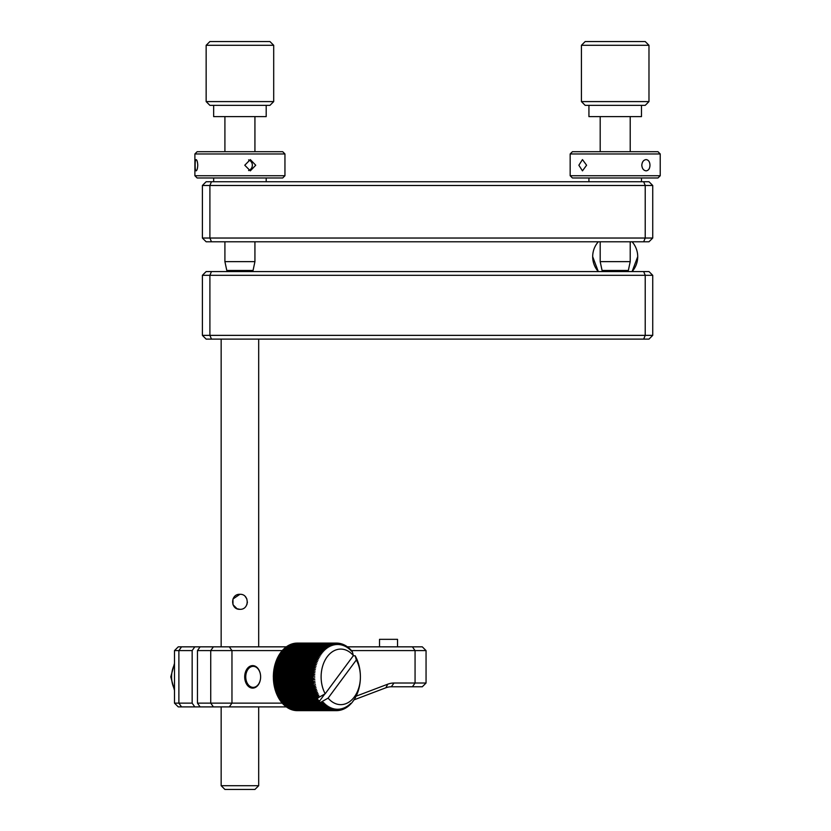 <?xml version="1.0" encoding="UTF-8"?>
<svg xmlns="http://www.w3.org/2000/svg" width="831" height="831" viewBox="0 0 831 831"><rect width="100%" height="100%" fill="white"/><g stroke="black" fill="none" stroke-linecap="round" stroke-linejoin="round"><path stroke-width="1.25" d="M652.73 238.03L648.98 241.779L643.672 241.779L645.22 238.03L645.22 185.49L209.9 185.49L209.9 238.03L652.73 238.03L652.73 185.49L645.22 185.49L643.672 181.729L648.98 181.729L652.73 185.49M643.672 241.779L211.458 241.779L209.9 238.03L202.39 238.03L202.39 185.49L206.15 181.729L643.672 181.729M211.458 241.779L206.15 241.779L202.39 238.03M211.458 181.729L209.9 185.49L202.39 185.49M652.73 335.36L648.98 339.121L643.672 339.121L645.22 335.36L645.22 275.321L209.9 275.321L209.9 335.36L652.73 335.36L652.73 275.321L645.22 275.321L643.672 271.571L648.98 271.571L652.73 275.321M643.672 339.121L211.458 339.121L209.9 335.36L202.39 335.36L202.39 275.321L206.15 271.571L643.672 271.571M211.458 339.121L206.15 339.121L202.39 335.36M211.458 271.571L209.9 275.321L202.39 275.321M598.31 271.571L592.68 256.675A22.52 22.52 0 0 0 598.31 271.571M637.72 256.675L632.09 271.571A22.52 22.52 0 0 0 632.09 241.779M192.158 703.14L192.158 650.6L174.489 650.6L174.489 703.14L192.158 703.14L194.807 706.89L200.115 706.89L197.466 703.14L282.228 703.14M194.807 706.89L178.25 706.89L174.489 703.14M356.094 696.191L387.797 684.173A33.78 23.881 -90 0 1 393.977 683.02L426.054 683.02L426.054 650.6L351.523 650.6M282.228 650.6L197.466 650.6L197.466 703.14M286.3 706.89L200.115 706.89M174.489 650.6L178.25 646.84L286.3 646.84M347.451 646.84L422.304 646.84L426.054 650.6M426.054 683.02L422.304 686.78L391.318 686.78A30.02 21.232 90 0 0 385.823 687.798L353.85 699.92M197.466 650.6L200.115 646.84M194.807 646.84L192.158 650.6M397.53 646.84L397.53 639.34L379.518 639.34L379.518 646.84M258.69 785.7L254.93 789.45L224.91 789.45L221.16 785.7L258.69 785.7L258.69 706.89M239.92 594.3C249.612 593.833 249.591 609.788 239.92 609.32C230.239 609.777 230.229 593.843 239.92 594.3L232.96 599.016M246.859 604.688L247.42 602.049M246.849 598.922L245.228 596.502M232.95 599.026L232.992 604.698L237.022 608.739L239.92 609.32M296.968 710.619L296.989 710.64A33.78 23.881 90 0 0 297.238 710.64A33.78 23.881 90 0 0 297.498 710.64M295.732 710.578A33.78 23.881 90 0 0 296.418 710.619L335.693 710.619A33.78 23.881 -90 0 1 335.007 710.578L295.691 710.515M294.486 710.422A33.78 23.881 90 0 0 295.171 710.515L334.446 710.515A33.78 23.881 -90 0 1 333.761 710.422L294.413 710.318M293.25 710.173A33.78 23.881 90 0 0 293.925 710.318L333.2 710.318A33.78 23.881 -90 0 1 332.525 710.173L293.146 710.027M292.024 709.83A33.78 23.881 90 0 0 292.689 710.027L331.964 710.027A33.78 23.881 -90 0 1 331.299 709.83L291.899 709.643M290.808 709.394A33.78 23.881 90 0 0 291.473 709.643L330.748 709.643A33.78 23.881 -90 0 1 330.084 709.394L290.663 709.175M289.614 708.874A33.78 23.881 90 0 0 290.268 709.175L329.543 709.175A33.78 23.881 -90 0 1 328.889 708.874L289.448 708.614M288.44 708.272A33.78 23.881 90 0 0 289.084 708.614L328.359 708.614A33.78 23.881 -90 0 1 327.715 708.272L288.264 707.96M287.297 707.576A33.78 23.881 90 0 0 287.921 707.96L327.196 707.96A33.78 23.881 -90 0 1 326.562 707.576L287.1 707.233M286.176 706.797A33.78 23.881 90 0 0 286.778 707.233L326.053 707.233A33.78 23.881 -90 0 1 325.44 706.797L285.968 706.412M285.075 705.935A33.78 23.881 90 0 0 285.667 706.412L324.942 706.412A33.78 23.881 -90 0 1 324.35 705.935L284.867 705.519M284.015 705A33.78 23.881 90 0 0 284.597 705.519L323.872 705.519A33.78 23.881 -90 0 1 323.29 705L283.807 704.543M282.997 703.982A33.78 23.881 90 0 0 283.548 704.543L322.823 704.543A33.78 23.881 -90 0 1 322.272 703.982L282.779 703.493M282.01 702.891A33.78 23.881 90 0 0 282.54 703.493L321.815 703.493A33.78 23.881 -90 0 1 321.285 702.891L282.01 702.891L281.418 701.489M280.525 700.356L281.075 701.728A33.78 23.881 90 0 0 281.584 702.372L320.849 702.372A33.78 23.881 -90 0 1 320.787 702.278L318.657 702.278L324.796 693.989M280.172 700.491A33.78 23.881 90 0 0 280.66 701.177L317.806 701.177A33.78 23.881 90 0 1 317.328 700.491L280.172 700.491L279.683 699.172M359.428 667.542L359.47 667.542A33.78 23.881 -90 0 1 359.646 668.477L359.781 669.256A33.78 23.881 -90 0 1 359.927 670.202L360.031 670.991A33.78 23.881 -90 0 1 360.145 671.936L360.218 672.736A33.78 23.881 -90 0 1 360.29 673.692L360.332 674.492A33.78 23.881 -90 0 1 360.374 675.458L360.394 676.257A33.78 23.881 -90 0 1 360.394 677.223L360.384 678.034A33.78 23.881 -90 0 1 360.353 678.989L360.301 679.8A33.78 23.881 -90 0 1 360.239 680.755L360.166 681.555A33.78 23.881 -90 0 1 360.062 682.5L359.958 683.3A33.78 23.881 -90 0 1 359.823 684.245L359.688 685.024A33.78 23.881 -90 0 1 359.511 685.959L359.356 686.728A33.78 23.881 -90 0 1 359.148 687.642L358.961 688.4A33.78 23.881 -90 0 1 358.722 689.304L358.504 690.052A33.78 23.881 -90 0 1 358.223 690.935L357.984 691.662A33.78 23.881 -90 0 1 357.673 692.524L357.403 693.231A33.78 23.881 -90 0 1 357.07 694.062L356.769 694.747A33.78 23.881 -90 0 1 356.406 695.568L356.084 696.222A33.78 23.881 -90 0 1 355.689 697.012L355.336 697.645A33.78 23.881 -90 0 1 354.91 698.404L354.546 699.016A33.78 23.881 -90 0 1 354.089 699.733L353.705 700.315A33.78 23.881 -90 0 1 353.217 701L353.03 701M358.587 664.198L358.649 664.198A33.78 23.881 -90 0 1 358.899 665.101L359.096 665.86A33.78 23.881 -90 0 1 359.304 666.774L359.47 667.542M357.496 660.998L357.6 660.998A33.78 23.881 -90 0 1 357.912 661.85L358.151 662.577A33.78 23.881 -90 0 1 358.431 663.46L358.649 664.198M356.177 657.965L356.302 657.965A33.78 23.881 -90 0 1 356.676 658.775L356.977 659.461A33.78 23.881 -90 0 1 357.32 660.292L357.6 660.998M353.279 655.794L355.18 655.794A33.78 23.881 -90 0 1 355.232 655.888L355.585 656.532A33.78 23.881 -90 0 1 355.98 657.311L356.302 657.965M350.973 650.237L351.212 650.237A33.78 23.881 -90 0 1 351.742 650.85L352.178 651.369A33.78 23.881 -90 0 1 352.24 651.452L353.404 655.617A27.766 19.632 90 0 0 327.185 656.791A27.766 19.632 90 0 0 325.181 693.771L353.404 655.617M348.885 648.211L349.155 648.211A33.78 23.881 -90 0 1 349.737 648.741L350.433 650.206L350.204 649.188A33.78 23.881 -90 0 1 350.755 649.759L351.399 651.192L351.212 650.237M346.652 646.508L346.974 646.508A33.78 23.881 -90 0 1 347.587 646.933L348.386 648.45L348.085 647.318A33.78 23.881 -90 0 1 348.677 647.796L349.425 649.291L349.155 648.211M344.304 645.126L344.668 645.126A33.78 23.881 -90 0 1 345.312 645.469L346.236 647.006L345.831 645.77A33.78 23.881 -90 0 1 346.454 646.154L347.327 647.681L346.974 646.508M341.863 644.087L342.279 644.087A33.78 23.881 -90 0 1 342.943 644.337L343.982 645.884L343.483 644.565A33.78 23.881 -90 0 1 344.138 644.856L345.114 646.404L344.668 645.126M339.339 643.423L339.827 643.423A33.78 23.881 -90 0 1 340.502 643.568L341.655 645.116L341.063 643.713A33.78 23.881 -90 0 1 341.728 643.911L342.819 645.458L342.279 644.087M297.498 643.09A33.78 23.881 90 0 0 297.238 643.09A33.78 23.881 90 0 0 296.812 643.101L336.088 643.101A33.78 23.881 -90 0 1 336.513 643.09A33.78 23.881 -90 0 1 336.773 643.09L337.334 643.111A33.78 23.881 -90 0 1 338.02 643.163L339.287 644.679L338.581 643.215A33.78 23.881 -90 0 1 339.266 643.319L340.471 644.856L339.827 643.423M296.241 643.121A33.78 23.881 90 0 0 295.566 643.173L334.841 643.173A33.78 23.881 -90 0 1 335.516 643.121L296.241 643.121M293.759 643.454A33.78 23.881 90 0 0 293.083 643.61L332.358 643.61A33.78 23.881 -90 0 1 333.034 643.454L293.759 643.454M291.307 644.15A33.78 23.881 90 0 0 290.642 644.399L329.917 644.399A33.78 23.881 -90 0 1 330.582 644.15L291.307 644.15M288.918 645.209A33.78 23.881 90 0 0 288.284 645.552L327.559 645.552A33.78 23.881 -90 0 1 328.193 645.209L288.918 645.209M286.622 646.611A33.78 23.881 90 0 0 286.02 647.048L325.295 647.048A33.78 23.881 -90 0 1 325.897 646.611L286.622 646.611M284.451 648.346A33.78 23.881 90 0 0 283.88 648.876L323.145 648.876A33.78 23.881 -90 0 1 323.716 648.346L284.451 648.346M282.405 650.393A33.78 23.881 90 0 0 281.875 651.005L321.15 651.005A33.78 23.881 -90 0 1 321.68 650.393L282.405 650.393M280.535 652.73A33.78 23.881 90 0 0 280.057 653.415L319.322 653.415A33.78 23.881 -90 0 1 319.81 652.73L280.535 652.73M278.842 655.337A33.78 23.881 90 0 0 278.416 656.085L317.691 656.085A33.78 23.881 -90 0 1 318.117 655.337L278.842 655.337M277.346 658.173A33.78 23.881 90 0 0 276.983 658.983L316.258 658.983A33.78 23.881 -90 0 1 316.621 658.173L277.346 658.173M276.079 661.216A33.78 23.881 90 0 0 275.767 662.078L315.042 662.078A33.78 23.881 -90 0 1 315.354 661.216L276.079 661.216M275.04 664.426A33.78 23.881 90 0 0 274.791 665.33L314.066 665.33A33.78 23.881 -90 0 1 314.305 664.426L275.04 664.426M274.24 667.781A33.78 23.881 90 0 0 274.064 668.706L313.339 668.706A33.78 23.881 -90 0 1 313.516 667.781L274.24 667.781M273.69 671.23A33.78 23.881 90 0 0 273.586 672.186L312.861 672.186A33.78 23.881 -90 0 1 312.965 671.23L273.69 671.23L315.126 671.105L313.069 670.44A33.78 23.881 -90 0 1 313.204 669.495L273.929 669.495A33.78 23.881 90 0 0 273.794 670.44L313.069 670.44M273.409 674.741A33.78 23.881 90 0 0 273.368 675.707L312.643 675.707A33.78 23.881 -90 0 1 312.674 674.741L273.42 674.45L314.814 674.45L312.716 673.941A33.78 23.881 -90 0 1 312.788 672.975L273.513 672.975A33.78 23.881 90 0 0 273.451 673.941L312.716 673.941M273.378 678.273A33.78 23.881 90 0 0 273.42 679.239L312.685 679.239A33.78 23.881 -90 0 1 312.653 678.273L273.378 678.273L312.633 677.473A33.78 23.881 -90 0 1 312.633 676.507L273.357 676.507A33.78 23.881 90 0 0 273.357 677.473L312.633 677.473M273.617 681.794A33.78 23.881 90 0 0 273.721 682.75L312.996 682.75A33.78 23.881 -90 0 1 312.882 681.794L273.617 681.794L273.565 681.191L312.809 680.994A33.78 23.881 -90 0 1 312.736 680.038L273.461 680.038A33.78 23.881 90 0 0 273.534 680.994L312.809 680.994M274.105 685.263A33.78 23.881 90 0 0 274.282 686.188L313.557 686.188A33.78 23.881 -90 0 1 313.38 685.263L274.105 685.263L274.012 684.515L313.245 684.484A33.78 23.881 -90 0 1 313.1 683.539L273.825 683.539A33.78 23.881 90 0 0 273.97 684.484L313.245 684.484M274.853 688.629A33.78 23.881 90 0 0 275.103 689.533L314.378 689.533A33.78 23.881 -90 0 1 314.128 688.629L274.853 688.629L274.697 687.746M275.85 691.88A33.78 23.881 90 0 0 276.162 692.732L315.427 692.732A33.78 23.881 -90 0 1 315.115 691.88L275.85 691.88L275.612 690.862M277.076 694.955A33.78 23.881 90 0 0 277.45 695.765L316.715 695.765A33.78 23.881 -90 0 1 316.351 694.955L277.076 694.955L276.765 693.833M278.52 697.843A33.78 23.881 90 0 0 278.956 698.591L316.102 698.591A33.78 23.881 90 0 1 315.728 697.947L317.847 697.947A33.78 23.881 -90 0 1 317.795 697.843L278.52 697.843L278.125 696.607M353.217 701L352.811 701.561A33.78 23.881 -90 0 1 352.302 702.205L351.877 702.725A33.78 23.881 -90 0 1 351.347 703.338L350.9 703.826A33.78 23.881 -90 0 1 350.339 704.397L350.568 703.4L349.882 704.854A33.78 23.881 -90 0 1 349.311 705.384L349.571 704.324L348.823 705.81A33.78 23.881 -90 0 1 348.231 706.298L348.532 705.176L347.732 706.682A33.78 23.881 -90 0 1 347.129 707.119L347.472 705.945L346.62 707.472A33.78 23.881 -90 0 1 345.997 707.867L346.382 706.641L345.467 708.178A33.78 23.881 -90 0 1 344.834 708.521L345.27 707.254L344.304 708.801A33.78 23.881 -90 0 1 343.65 709.103L344.138 707.773L343.11 709.331A33.78 23.881 -90 0 1 342.445 709.581L342.985 708.22L341.894 709.767A33.78 23.881 -90 0 1 341.229 709.975L341.811 708.583L340.668 710.121A33.78 23.881 -90 0 1 339.993 710.276L340.637 708.853L339.432 710.391A33.78 23.881 -90 0 1 338.757 710.495L339.443 709.03L338.186 710.557A33.78 23.881 -90 0 1 337.511 710.609L336.96 710.609M337.511 710.609L338.259 709.123L336.939 710.64A33.78 23.881 -90 0 1 336.513 710.64A33.78 23.881 -90 0 1 336.254 710.64L296.989 710.64M281.075 701.728L318.221 701.728A33.78 23.881 90 0 0 318.657 702.278M316.476 699.193A33.78 23.881 90 0 0 316.933 699.91L279.777 699.91A33.78 23.881 90 0 1 279.32 699.193L316.476 699.193L317.078 697.947L316.102 698.591M317.442 697.209A33.78 23.881 -90 0 1 317.047 696.43L277.772 696.43A33.78 23.881 90 0 0 278.177 697.209L317.442 697.209L319.52 696.607L317.795 697.843M316.05 694.28A33.78 23.881 -90 0 1 315.707 693.438L276.432 693.438A33.78 23.881 90 0 0 276.775 694.28L318.159 693.833L316.351 694.955M314.876 691.153A33.78 23.881 -90 0 1 314.596 690.27L275.321 690.27A33.78 23.881 90 0 0 275.601 691.153L317.016 690.862L315.115 691.88M313.931 687.881A33.78 23.881 -90 0 1 313.723 686.957L274.448 686.957A33.78 23.881 90 0 0 274.666 687.881L316.092 687.746L314.128 688.629M313.671 667.002A33.78 23.881 -90 0 1 313.879 666.088L274.604 666.088A33.78 23.881 90 0 0 274.396 667.002L313.671 667.002L315.666 667.812L313.516 667.781M314.523 663.689A33.78 23.881 -90 0 1 314.804 662.806L275.528 662.806A33.78 23.881 90 0 0 275.248 663.689L314.523 663.689L316.455 664.623L314.305 664.426M315.624 660.51A33.78 23.881 -90 0 1 315.957 659.669L276.681 659.669A33.78 23.881 90 0 0 276.349 660.51L315.624 660.51L317.484 661.569L315.354 661.216M316.943 657.508A33.78 23.881 -90 0 1 317.338 656.729L278.073 656.729A33.78 23.881 90 0 0 277.668 657.508L316.943 657.508L318.72 658.682L316.621 658.173M318.481 654.724A33.78 23.881 -90 0 1 318.938 653.997L279.663 653.997A33.78 23.881 90 0 0 279.206 654.724L318.481 654.724L320.164 655.991L318.117 655.337M320.215 652.179A33.78 23.881 -90 0 1 320.724 651.525L281.449 651.525A33.78 23.881 90 0 0 280.94 652.179L320.215 652.179L321.805 653.54L319.81 652.73M322.127 649.904A33.78 23.881 -90 0 1 322.677 649.333L283.413 649.333A33.78 23.881 90 0 0 282.862 649.904L322.127 649.904L323.612 651.338L321.68 650.393M324.204 647.92A33.78 23.881 -90 0 1 324.796 647.442L285.521 647.442A33.78 23.881 90 0 0 284.929 647.92L324.204 647.92L325.575 649.406L323.716 648.346M326.406 646.258A33.78 23.881 -90 0 1 327.03 645.864L287.755 645.864A33.78 23.881 90 0 0 287.142 646.258L326.406 646.258L327.674 647.785L325.897 646.611M328.723 644.939A33.78 23.881 -90 0 1 329.377 644.638L290.102 644.638A33.78 23.881 90 0 0 289.458 644.939L328.723 644.939L329.876 646.487L328.193 645.209M331.133 643.963A33.78 23.881 -90 0 1 331.798 643.755L292.522 643.755A33.78 23.881 90 0 0 291.858 643.963L331.133 643.963L332.171 645.51L330.582 644.15M333.595 643.35A33.78 23.881 -90 0 1 334.27 643.236L294.995 643.236A33.78 23.881 90 0 0 294.319 643.35L333.595 643.35L334.519 644.887L333.034 643.454M356.333 659.959L328.11 698.113A27.766 19.632 90 0 0 354.328 696.939A27.766 19.632 90 0 0 356.333 659.959L355.18 655.794M317.328 700.491L317.889 699.172L316.933 699.91M318.221 701.728L318.74 700.356L317.806 701.177M325.181 693.771L317.847 697.947M320.787 702.278L328.11 698.113M278.884 697.915L279.32 699.193M277.419 695.246L277.772 696.43M276.162 692.368L276.432 693.438M275.123 689.325L275.321 690.27M274.323 686.146L274.448 686.957M273.721 682.75L273.825 683.539M273.42 679.239L273.461 680.038M273.368 675.707L273.357 676.507M273.586 672.186L273.513 672.975M273.794 670.44L273.721 671.105M274.064 668.706L273.929 669.495M274.396 667.002L274.272 667.812M274.791 665.33L274.635 666.202M275.248 663.689L275.061 664.623M275.767 662.078L275.549 663.076M276.349 660.51L276.079 661.569M276.983 658.983L276.681 660.105M277.668 657.508L277.325 658.682M278.416 656.085L278.021 657.311M279.206 654.724L278.769 655.991M280.057 653.415L279.569 654.735M280.94 652.179L280.411 653.54M281.875 651.005L281.294 652.397M282.862 649.904L282.218 651.338M336.773 643.09L338.092 644.596L337.334 643.111M335.516 643.121L336.898 644.607L336.088 643.101M334.27 643.236L335.703 644.7L334.841 643.173M331.798 643.755L333.335 645.157L332.358 643.61M329.377 644.638L331.018 645.957L329.917 644.399M327.03 645.864L328.764 647.089L327.559 645.552M324.796 647.442L326.614 648.564L325.295 647.048M322.677 649.333L324.578 650.33L323.145 648.876M320.724 651.525L322.688 652.397L321.15 651.005M318.938 653.997L320.963 654.735L319.322 653.415M317.338 656.729L319.416 657.311L317.691 656.085M315.957 659.669L318.076 660.105L316.258 658.983M314.804 662.806L316.943 663.076L315.042 662.078M313.879 666.088L316.04 666.202L314.066 665.33M313.204 669.495L315.365 669.443L313.339 668.706M312.965 671.23L315.126 671.105M312.788 672.975L314.939 672.767L312.861 672.186M312.674 674.741L314.814 674.45M312.633 676.507L314.762 676.143L312.643 675.707M312.653 678.273L314.762 677.826M312.736 680.038L314.835 679.519L312.685 679.239M312.882 681.794L314.959 681.191M313.1 683.539L315.146 682.864L312.996 682.75M313.38 685.263L315.406 684.515M313.723 686.957L315.718 686.146L313.557 686.188M314.596 690.27L316.518 689.325L314.378 689.533M315.707 693.438L317.556 692.368L315.427 692.732M317.047 696.43L318.813 695.246L316.715 695.765M321.285 702.891L322.812 701.489L320.849 702.372M322.272 703.982L323.747 702.538L321.815 703.493M323.29 705L324.713 703.535L322.823 704.543M324.35 705.935L325.721 704.449L323.872 705.519M325.44 706.797L326.76 705.28L324.942 706.412M326.562 707.576L327.83 706.049L326.053 707.233M327.715 708.272L328.92 706.724L327.196 707.96M328.889 708.874L330.032 707.326L328.359 708.614M330.084 709.394L331.174 707.846L329.543 709.175M331.299 709.83L332.327 708.272L330.748 709.643M332.525 710.173L333.501 708.625L331.964 710.027M333.761 710.422L334.675 708.885L333.2 710.318M335.007 710.578L335.869 709.051L334.446 710.515M336.254 710.64L337.064 709.134L335.693 710.619M273.752 682.864L315.146 682.864M273.43 679.519L314.835 679.519M273.368 676.143L314.762 676.143M273.544 672.767L314.939 672.767M273.97 669.443L315.365 669.443M245.758 676.87A10.512 7.427 90 0 0 253.185 687.372A10.512 7.427 90 0 0 260.622 676.87A11.26 7.957 -90 0 1 252.655 688.12A11.26 7.957 -90 0 1 244.698 676.87A11.26 7.957 -90 0 1 252.655 665.61A11.26 7.957 -90 0 1 260.622 676.87A10.512 7.427 90 0 0 253.185 666.358A10.512 7.427 90 0 0 245.758 676.87M585.18 41.55L645.22 41.55L648.98 45.3L581.43 45.3L585.18 41.55M648.98 101.59L645.22 105.35L585.18 105.35L581.43 101.59L648.98 101.59L648.98 45.3M641.47 105.35L641.47 116.61L588.93 116.61L588.93 105.35M600.19 261.64L602.07 270.47L628.34 270.47L630.21 261.64L600.19 261.64L600.19 241.779M641.802 165.224C642.124 161.806 643.568 159.926 646.134 159.594C648.533 159.926 649.821 161.806 649.977 165.224C649.821 168.641 648.544 170.511 646.134 170.854C643.568 170.511 642.124 168.641 641.802 165.224M578.864 165.224L582.469 159.594L586.593 165.224L582.469 170.854L578.864 165.224M660.23 175.725L657.986 177.979L572.414 177.979L570.17 175.725L660.23 175.725L660.23 153.964L570.17 153.964L570.17 175.725M570.17 153.964L572.414 151.709L657.986 151.709L660.23 153.964M209.9 41.55L269.94 41.55L273.7 45.3L206.15 45.3L209.9 41.55M273.7 101.59L269.94 105.35L209.9 105.35L206.15 101.59L273.7 101.59L273.7 45.3M266.19 105.35L266.19 116.61L213.65 116.61L213.65 105.35M224.91 261.64L226.79 270.47L253.06 270.47L254.93 261.64L224.91 261.64L224.91 241.779M248.594 170.563A5.63 5.474 90 0 0 248.604 159.884M244.771 165.224L250.328 159.594L255.73 165.224L250.328 170.854L244.771 165.224M195.15 165.224C195.108 161.806 195.43 159.926 196.106 159.594C197.009 159.926 197.56 161.806 197.757 165.224C197.56 168.641 197.02 170.511 196.106 170.854C195.43 170.511 195.108 168.641 195.15 165.224M284.95 175.725L282.706 177.979L197.144 177.979L194.89 175.725L284.95 175.725L284.95 153.964L194.89 153.964L194.89 175.725M194.89 153.964L197.144 151.709L282.706 151.709L284.95 153.964M181.542 646.84L178.883 650.6L178.883 703.14L181.542 706.89M412.405 686.78L415.064 683.02L415.064 650.6L412.405 646.84M229.304 646.84L231.963 650.6L231.963 703.14L229.304 706.89M213.39 706.89L210.731 703.14L210.731 650.6L213.39 646.84M387.797 684.173L385.823 687.798M393.977 683.02L391.318 686.78M174.489 688.245A17.825 12.6 -90 0 1 171.591 676.87A20.64 14.594 90 0 0 174.489 689.221M174.489 664.52A20.64 14.594 90 0 0 171.591 676.87M598.31 241.779A22.52 22.52 0 0 0 592.68 256.675M221.16 785.7L221.16 706.89M221.16 646.84L221.16 339.121M258.69 646.84L258.69 339.121M297.238 710.64L336.513 710.64M297.238 643.09L336.513 643.09M174.489 690.384L170.771 676.87L174.489 663.356M581.43 101.59L581.43 45.3M600.19 151.709L600.19 116.61M630.21 261.64L630.21 241.779M630.21 151.709L630.21 116.61M626.231 271.571A11.26 11.26 0 0 0 626.397 270.47M604.002 270.47A11.26 11.26 0 0 0 604.168 271.571M641.47 177.979L641.47 181.729M588.93 177.979L588.93 181.729M206.15 101.59L206.15 45.3M224.91 151.709L224.91 116.61M254.93 261.64L254.93 241.779M254.93 151.709L254.93 116.61M228.722 270.47A11.26 11.26 0 0 0 228.889 271.571M250.952 271.571A11.26 11.26 0 0 0 251.118 270.47M266.19 177.979L266.19 181.729M213.65 177.979L213.65 181.729"/></g></svg>
